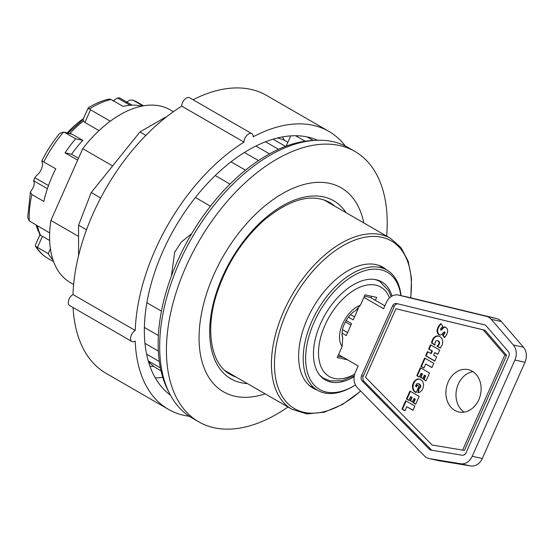 <?xml version="1.0" encoding="UTF-8"?>
<svg xmlns="http://www.w3.org/2000/svg" width="554" height="554" viewBox="0 0 554 554"><rect width="100%" height="100%" fill="white"/><g stroke="black" fill="none" stroke-linecap="round" stroke-linejoin="round"><path stroke-width="0.83" d="M78.564 236.406L50.906 220.437L82.747 148.659L112.642 165.916M327.386 201.261A99.311 57.339 -60 0 1 330.599 203.754M231.932 374.642A99.311 57.339 -60 0 1 228.172 373.105M224.952 370.571A98.66 56.965 120 0 0 226.261 371.367L291.854 409.24L306.916 413.914L324.215 412.231L342.545 404.448L360.737 391.138M410.833 297.83L411.497 278.35L408.229 261.343L401.124 247.728L390.522 238.352L324.921 200.479A98.66 56.965 120 0 0 323.578 199.738M38.212 231.094A77.518 44.756 -60 0 1 36.169 225.132M67.228 132.905A77.518 44.756 -60 0 1 83.439 118.618M354.165 376.699A56.598 32.679 -60 0 1 325.184 379.906A56.598 32.679 -60 0 1 314.499 342.947A56.598 32.679 -60 0 1 376.18 279.728A56.598 32.679 -60 0 1 381.782 281.875A56.598 32.679 -60 0 1 391.99 296.071M347.552 359.816L337.206 357.565L342.137 346.444L342.753 337.615A17.797 10.277 -60 0 1 342.351 336.437C342.012 336.88 341.589 330.357 343.646 325.717C346.776 318.308 350.807 313.225 355.73 310.469L360.453 305.171L365.038 294.832L376.651 297.366L375.342 300.33M371.048 297.851L371.734 296.293M43.794 161.879A89.99 51.958 -60 0 1 63.516 132.101L59.763 133.299C52.852 141.727 46.875 150.917 41.855 160.854L55.753 168.783A89.99 51.958 120 0 0 43.821 201.421L31.862 194.516L30.394 192.196L32.326 188.976A6.939 4.01 120 0 0 34.161 182.425L33.614 180.68L34.847 177.689A88.903 51.328 120 0 0 33.759 180.833L47.395 188.699M48.482 185.562L34.847 177.689L36.522 175.486A9.543 5.505 120 0 0 42.208 162.294L41.855 160.854M49.666 232.922L29.279 220.942L27.7 217.397L30.394 192.196M39.874 234.91L35.373 245.055L35.428 246.149L37.485 247.423L42.416 236.309L39.985 235.131L36.439 225.291M355.439 384.961A67.657 39.064 -60 0 1 353.487 386.131A67.657 39.064 -60 0 1 307.802 340.862A67.657 39.064 -60 0 1 380.619 269.729A67.657 39.064 -60 0 1 400.819 295.594M401.006 295.635A69.389 40.061 120 0 0 386.948 270.089A69.389 40.061 120 0 0 380.086 267.457A69.389 40.061 120 0 0 314.547 315.704A69.389 40.061 120 0 0 317.56 390.279A69.389 40.061 120 0 0 352.261 386.837L353.487 386.131M386.574 269.874A69.825 40.31 120 0 0 382.911 267.257A69.825 40.31 120 0 0 307.338 318.862A69.825 40.31 120 0 0 313.086 388.195A69.825 40.31 120 0 0 317.186 390.058M78.564 255.719L78.564 225.208L86.514 229.799M78.564 225.208L91.237 192.543L100.669 197.986M91.237 192.543L139.947 131.949L145.882 135.37M139.947 131.949L165.293 117.309L165.66 117.524M165.293 117.309L165.868 117.365M189.607 97.746A6.503 3.753 120 0 0 184.551 99.54A6.503 3.753 120 0 0 181.754 106.146L244.002 142.087A6.503 3.753 120 0 1 246.8 135.481A6.503 3.753 120 0 1 251.855 133.687L189.607 97.746M345.35 146.027A160.466 92.643 -60 0 0 328.834 131.374A160.466 92.643 -60 0 0 253.206 136.776A6.503 3.753 120 0 0 251.855 133.687M135.231 330.482L72.983 294.541A6.503 3.753 120 0 0 68.654 300.268A6.503 3.753 120 0 0 69.638 305.545L131.887 341.486A6.503 3.753 -60 0 1 130.91 336.209A6.503 3.753 -60 0 1 135.231 330.482A160.466 92.643 -60 0 1 244.002 142.087M189.323 416.283A160.466 92.643 -60 0 1 168.374 409.309A160.466 92.643 -60 0 1 135.231 341.105A6.503 3.753 -60 0 1 131.887 341.486M72.983 294.541A160.466 92.643 -60 0 1 181.754 106.146M168.374 409.309L106.126 373.368A160.466 92.643 -60 0 1 73.086 307.539M148.95 362.094A134.227 77.498 -60 0 1 148.576 362.06M170.424 395.134A147.454 85.129 -60 0 1 144.345 330.537A147.454 85.129 -60 0 1 205.721 185.361A147.454 85.129 -60 0 1 317.587 140.238M193.055 99.741A160.466 92.643 -60 0 1 266.585 95.433L328.834 131.374M73.634 284.5L70.24 282.54A99.748 57.588 -60 0 1 50.906 220.437M82.747 148.659A99.748 57.588 -60 0 1 169.988 109.775L173.381 111.735M168.631 391.602A153.957 88.889 -60 0 1 190.029 236.523A153.957 88.889 -60 0 1 313.633 140.453M171.359 276.155L174.697 252.181L181.463 241.897L191.76 233.559M195.41 197.508L210.458 206.199M161.449 311.161L146.865 302.74M144.372 327.428L158.375 335.509M142.98 105.911L132.877 100.129L137.814 102.469A89.99 51.958 -60 0 0 133.382 100.371C130.952 99.519 128.639 100.246 126.45 102.545M132.164 105.17L119.664 97.954A88.903 51.328 120 0 0 117.483 97.961L113.037 100.987M67.941 133.064L82.989 119.629L88.218 107.857C95.163 103.591 102.068 100.662 108.923 99.069L111.077 99.471L123.036 106.382A89.99 51.958 120 0 1 141.734 106.153M83.086 119.581L83.543 121.028L84.894 122.462L90.517 109.789L89.485 108.951C87.927 107.469 87.802 107.504 89.097 109.076M52.976 259.881A89.99 51.958 -60 0 1 48.219 253.621L37.485 247.423M117.483 97.961L130.148 105.274M77.657 160.127L65.053 152.849A89.99 51.958 -60 0 1 75.635 138.819L64.901 132.621L72.062 134.186L82.795 140.377L75.635 138.819M63.516 132.101L64.901 132.621M90.517 109.789L110.274 121.194M42.416 236.309L49.652 240.484M70.683 133.659L72.062 134.186M65.053 152.849L71.556 154.268A79.361 45.823 -60 0 1 82.795 140.377M71.556 154.268L78.481 158.271M84.894 122.462L99.021 130.619M148.424 361.54A130.973 75.614 -60 0 0 155.293 367.503L160.999 370.799M146.595 354.151L159.31 361.485M160.383 367.904L148.237 360.889M231.011 161.83L245.47 170.175M230.007 184.101L215.222 175.563M278.544 149.303L265.511 141.782M255.9 146.027L269.473 153.867M258.476 160.57L244.425 152.461M158.326 351.077L144.968 343.362M277.499 137.981A130.973 75.614 -60 0 1 283.918 140.017L287.865 142.288M273.053 139.186L285.539 146.394M305.122 141.208L295.649 135.737M290.705 135.889L286.141 146.166M307.11 136.907L313.266 140.467M50.393 248.718L48.219 253.621M265.151 393.818A117.76 67.99 -60 0 1 235.111 396.269A117.76 67.99 -60 0 1 236.163 236.468A117.76 67.99 -60 0 1 363.812 222.93M287.99 407.003A156.124 90.143 -60 0 1 214.204 427.771A156.124 90.143 -60 0 1 198.754 421.836A156.124 90.143 -60 0 1 198.754 241.558A156.124 90.143 -60 0 1 354.879 151.422A156.124 90.143 -60 0 1 386.65 236.115M198.754 421.836L192.009 417.945A156.124 90.143 -60 0 1 192.009 237.666A156.124 90.143 -60 0 1 348.134 147.523L354.879 151.422M337.829 356.153L343.258 357.337M342.753 337.615A19.252 15.464 102.3 0 1 342.06 334.692M384.871 305.829L370.384 297.463L364.442 296.168M363.916 297.359L383.59 308.723L386.367 302.456A13.012 10.45 102.3 0 1 398.34 295.053A13.012 10.45 102.3 0 1 398.527 295.095L486.557 316.389A13.012 10.45 102.3 0 1 491.26 319.333L513.357 345.01A13.012 10.45 102.3 0 1 514.901 360.052L472.209 456.274A13.012 10.45 102.3 0 1 460.672 463.753L429.447 458.65A13.012 10.45 102.3 0 1 429.018 458.567L439.121 460.769A13.012 10.45 -77.7 0 0 439.551 460.845L470.775 465.956A13.012 10.45 -77.7 0 0 482.312 458.47L525.005 362.254A13.012 10.45 -77.7 0 0 523.454 347.213L501.356 321.535A13.012 10.45 -77.7 0 0 496.661 318.592L408.63 297.297A13.012 10.45 -77.7 0 0 408.443 297.256A13.012 10.45 -77.7 0 0 408.256 297.214M346.153 320.454L351.575 323.584L346.257 335.572L342.04 333.134M342.49 329.644L347.58 332.587M345.343 321.922L350.89 325.122M357.489 309.236L357.842 309.444M350.53 314.589L354.539 316.902M358.265 308.488L353.21 319.887L348.397 317.11M439.696 350.093L437.819 354.318L434.758 352.552L433.609 355.135L436.67 356.901L434.8 361.125L425.604 355.82L427.48 351.596L430.721 353.466L431.864 350.883L428.623 349.013L430.5 344.789L439.696 350.093M430.943 345.038L429.128 349.124L432.369 350.994L431.227 353.577L430.721 353.466M428.623 349.013L429.128 349.124M431.864 350.883L432.369 350.994M427.917 351.845L426.109 355.931L434.862 360.979M425.604 355.82L426.109 355.931M434.758 352.552L437.882 354.172M433.81 363.355L431.933 367.586L425.721 363.999L423.893 368.112L420.915 366.388L424.62 358.043L433.81 363.355M425.056 358.299L421.421 366.499L423.962 367.967M420.915 366.388L421.421 366.499M425.721 363.999L431.995 367.441M429.53 372.994L426.047 380.861L423.547 379.414L425.202 375.695L424.316 375.19L422.82 378.562L420.458 377.198L421.954 373.825L420.998 373.271L419.309 377.08L416.809 375.64L420.341 367.69L429.53 372.994M420.777 367.939L417.314 375.751L419.371 376.935M416.809 375.64L417.314 375.751M420.998 373.271L422.46 373.936L420.964 377.309L422.889 378.417M421.954 373.825L422.46 373.936M420.458 377.198L420.964 377.309M424.316 375.19L425.701 375.806L424.052 379.525L426.109 380.716M425.202 375.695L425.701 375.806M423.547 379.414L424.052 379.525M419.156 396.387L415.666 404.254L413.173 402.813L414.821 399.095L413.942 398.582L412.446 401.955L410.085 400.597L411.58 397.218L410.618 396.664L408.928 400.473L406.428 399.032L409.96 391.082L419.156 396.387M410.403 391.332L406.934 399.143L408.99 400.334M406.428 399.032L406.934 399.143M410.618 396.664L412.086 397.329L410.583 400.701L412.508 401.816M411.58 397.218L412.086 397.329M410.085 400.597L410.583 400.701M413.942 398.582L415.327 399.199L413.672 402.917L415.729 404.108M414.821 399.095L415.327 399.199M413.173 402.813L413.672 402.917M414.87 406.054L412.986 410.292L406.774 406.705L404.953 410.812L401.969 409.087L405.673 400.743L414.87 406.054M406.117 400.999L402.474 409.198L405.016 410.666M401.969 409.087L402.474 409.198M406.774 406.705L413.049 410.147M415.098 380.972L413.326 384.192L412.945 387.703L414.046 390.764L416.165 392.53L414.205 391.401L413.166 390.03L412.439 387.599L412.578 384.947L414.593 380.868L417.806 379.22L419.676 379.116M414.073 381.533L414.579 381.644M413.609 382.274L414.115 382.385M413.194 383.084L413.7 383.195M413.152 383.202L413.658 383.313M412.82 384.081L413.326 384.192M412.578 384.947L413.083 385.058M412.446 385.813L412.952 385.923M412.391 386.671L412.896 386.782M412.398 386.734L412.903 386.844M412.439 387.599L412.945 387.703M412.591 388.43L413.097 388.541M412.827 389.247L413.332 389.358M413.166 390.03L413.672 390.141M413.547 390.653L414.046 390.764M414.073 391.262L414.579 391.373M414.205 391.401L414.711 391.505M414.773 391.872L415.278 391.983M415.431 392.294L415.936 392.405M414.593 380.868L417.3 379.109L420.105 379.248L422.494 381.11L423.616 384.213L423.214 387.703L421.961 390.238L420.174 391.976L417.972 392.765L418.554 388.368L419.96 387.322L420.195 385.452L418.166 383.576L416.511 383.943L415.659 385.736L416.012 386.747L416.83 384.898L418.997 386.145L416.116 392.641L415.673 392.433M417.273 385.148L416.518 386.851L416.012 386.747M418.166 383.576L420.313 384.781L420.784 386.387L419.939 388.084L419.053 388.479L418.512 392.654M418.907 383.887L419.406 383.998M419.274 384.13L419.773 384.241M419.807 384.67L420.313 384.781M420.154 385.314L420.659 385.425M420.195 385.452L420.701 385.563M420.278 386.283L420.784 386.387M420.05 387.128L420.555 387.239M419.96 387.322L420.465 387.433M419.44 387.973L419.939 388.084M419.281 388.098L419.787 388.209M418.554 388.368L419.053 388.479M418.713 378.95L419.219 379.061M418.028 378.971L418.533 379.081M417.3 379.109L417.806 379.22M416.573 379.372L417.079 379.483M415.895 379.739L416.4 379.85M415.244 380.231L415.749 380.342M414.648 380.813L415.154 380.923M439.087 325.461L440.88 323.598L442.854 326.445L440.859 328.349L440.659 330.046L443.387 327.352L444.668 326.936L446.995 328.3L447.771 330.849L446.642 334.941L444.44 337.621L442.604 334.948L444.211 333.328L444.37 331.77L441.455 334.685L440.208 335.052L439.01 334.706L437.501 333.051L437.058 331.05L437.466 328.467L439.087 325.461L439.592 325.572L437.972 328.577L437.556 331.16L438.401 333.827L439.924 335.004M438.636 326.084L439.142 326.195M438.186 326.846L438.692 326.957M437.792 327.629L438.297 327.739M437.466 328.467L437.972 328.577M437.224 329.346L437.729 329.457M437.078 330.212L437.584 330.322M437.058 331.05L437.556 331.16M437.134 331.86L437.639 331.971M437.224 332.289L437.729 332.4M437.501 333.051L438.006 333.162M437.895 333.716L438.401 333.827M438.394 334.263L438.9 334.374M439.01 334.706L439.516 334.817M444.37 331.77L445.091 332.31L444.91 333.058L443.103 335.059L444.703 337.386M444.585 332.199L445.091 332.31M444.405 332.947L444.91 333.058M444.211 333.328L444.717 333.432M443.678 334.041L444.183 334.152M443.276 334.443L443.782 334.554M442.604 334.948L443.103 335.059M445.451 327.095L443.892 327.462L441.635 330.039L440.659 330.046M444.668 326.936L445.174 327.047M443.962 327.068L444.467 327.179M443.387 327.352L443.892 327.462M442.764 327.864L443.269 327.975M442.182 328.564L442.688 328.674M441.794 329.131L442.3 329.242L441.787 329.159M441.129 329.928L441.635 330.039M441.123 323.952L439.592 325.572M440.201 324.215L440.707 324.325M439.613 324.831L440.118 324.942M433.768 337.705L436.351 336.043L439.197 336.153L441.607 338.023L442.743 341.132L442.341 344.63L440.278 348.085L436.877 346.118L438.048 345.308L439.093 343.286L438.754 341.506L438.013 340.821L436.614 340.606L435.832 341.105L434.987 342.836L434.945 345.114L431.538 342.981L432.328 339.955L433.768 337.705L434.274 337.815L432.833 340.066L432.044 343.085L434.925 344.9M433.214 338.39L433.72 338.501M433.2 338.418L433.706 338.529M432.729 339.152L433.235 339.263M432.328 339.955L432.833 340.066M432.099 340.551L432.605 340.655M431.829 341.416L432.328 341.527M431.677 342.081L432.182 342.192M431.538 342.981L432.044 343.085M437.307 340.558L438.733 341.07L439.613 342.552L439.073 344.754L437.383 346.229L440.388 347.967M438.013 340.821L438.519 340.932M438.228 340.959L438.733 341.07M438.754 341.506L439.26 341.617M439.059 342.22L439.564 342.33M439.107 342.448L439.613 342.552M439.093 343.286L439.599 343.397M438.823 344.173L439.329 344.283M438.567 344.643L439.073 344.754M438.048 345.308L438.553 345.419M437.584 345.703L438.089 345.814M436.877 346.118L437.383 346.229M438.761 336.022L436.164 336.416L434.274 337.815M437.799 335.856L438.304 335.959M437.058 335.883L437.556 335.994M436.351 336.043L436.857 336.153M435.659 336.306L436.164 336.416M434.966 336.693L435.472 336.804M434.281 337.206L434.786 337.317M432.127 445.028L464.425 450.409L506.598 355.349L484.992 330.246L395.909 308.737L365.501 377.274L432.127 445.028L464.425 450.409M462.659 450.021L504.832 354.969L506.598 355.349M504.832 354.969L483.226 329.865L484.992 330.246M483.226 329.865L395.909 308.737M431.012 450.118A4.335 3.483 102.3 0 1 430.867 450.09A4.335 3.483 102.3 0 1 429.392 449.259L362.212 380.944A4.335 3.483 102.3 0 1 361.547 375.771L392.502 305.995A4.335 3.483 102.3 0 1 396.491 303.53A4.335 3.483 102.3 0 1 396.553 303.544L484.591 324.838A4.335 3.483 102.3 0 1 486.156 325.821L508.253 351.499A4.335 3.483 102.3 0 1 508.766 356.506L466.08 452.729A4.335 3.483 102.3 0 1 462.23 455.222L431.012 450.118M397.848 303.855A4.335 3.483 -77.7 0 0 394.268 306.383L363.313 376.152A4.335 3.483 -77.7 0 0 363.985 381.332L431.157 449.647A4.335 3.483 -77.7 0 0 432.078 450.291M429.018 458.567A13.012 10.45 102.3 0 1 424.593 456.074L357.413 387.758A13.012 10.45 102.3 0 1 355.412 372.226L358.196 365.959L338.522 354.602M472.964 371.679A21.682 17.409 -77.7 0 0 456.593 389.303A21.682 17.409 -77.7 0 0 464.148 412.141M454.806 410.41A21.682 17.409 102.3 0 1 447.203 384.483A21.682 17.409 102.3 0 1 468.123 369.622A21.682 17.409 102.3 0 1 480.519 394.517A21.682 17.409 102.3 0 1 458.885 411.996A21.682 17.409 102.3 0 1 454.806 410.41M40.747 235.595A79.361 45.823 -60 0 1 37.457 225.88M390.522 238.352A98.66 56.965 120 0 0 283.731 311.272A98.66 56.965 120 0 0 291.854 409.24M410.618 297.775A96.832 55.906 120 0 0 368.216 236.731A96.832 55.906 120 0 0 286.55 312.518A96.832 55.906 120 0 0 282.332 396.581A96.832 55.906 120 0 0 342.947 403.873A96.832 55.906 120 0 0 360.606 390.999M282.464 136.921A138.777 80.122 -60 0 1 284.389 140.287M153.749 366.367A138.777 80.122 -60 0 1 149.995 366.374M162.772 377.413A147.454 85.129 -60 0 1 155.252 377.856M29.279 220.942A89.99 51.958 -60 0 1 31.862 194.516M89.485 108.951A89.99 51.958 -60 0 1 111.077 99.471M35.428 246.149C38.676 251.35 42.81 255.408 47.831 258.337A89.99 51.958 -60 0 1 36.342 246.849M69.88 133.486A79.361 45.823 -60 0 1 83.543 121.028M236.226 377.122A99.311 57.339 -60 0 1 230.229 374.407C211.074 364.317 204.571 329.879 217.244 292.249C227.008 263.579 242.548 239.619 263.87 220.353C289.832 198.976 311.722 192.986 329.54 202.39A99.311 57.339 -60 0 1 334.893 206.233M247.409 383.576A102.781 59.34 -60 0 1 241.115 382.731A102.781 59.34 -60 0 1 233.629 255.657A102.781 59.34 -60 0 1 346.077 212.688M360.453 305.171A24.916 14.383 120 0 0 342.594 323.91A24.916 14.383 120 0 0 342.137 346.444M354.726 374.082A51.605 29.798 -60 0 1 334.318 378.43A51.605 29.798 -60 0 1 332.864 311.078A51.605 29.798 -60 0 1 389.455 297.962M354.311 375.792L342.005 380.743L330.329 380.896L323.979 378.458A55.947 32.298 -60 0 1 319.263 374.608M374.234 279.396A55.947 32.298 -60 0 1 379.919 281.557L388.804 290.982L391.103 296.619M437.099 335.883L437.605 335.987M429.392 449.259L431.157 449.647M392.502 305.995L394.268 306.383M361.547 375.771L363.313 376.152M362.212 380.944L363.985 381.332M408.63 297.297L398.527 295.095M496.661 318.592L486.557 316.389M501.356 321.535L491.26 319.333M523.454 347.213L513.357 345.01M525.005 362.254L514.901 360.052M482.312 458.47L472.209 456.274M470.775 465.956L460.672 463.753M439.551 460.845L429.447 458.65M309.416 385.577L317.56 390.279M378.804 265.387L386.948 270.089M53.606 261.668L47.831 258.337M143.597 105.807L137.814 102.469M63.53 132.101L70.635 133.653M379.919 281.557L377.177 279.971M323.979 378.458L321.23 376.872M408.443 297.256L398.34 295.053"/></g></svg>
